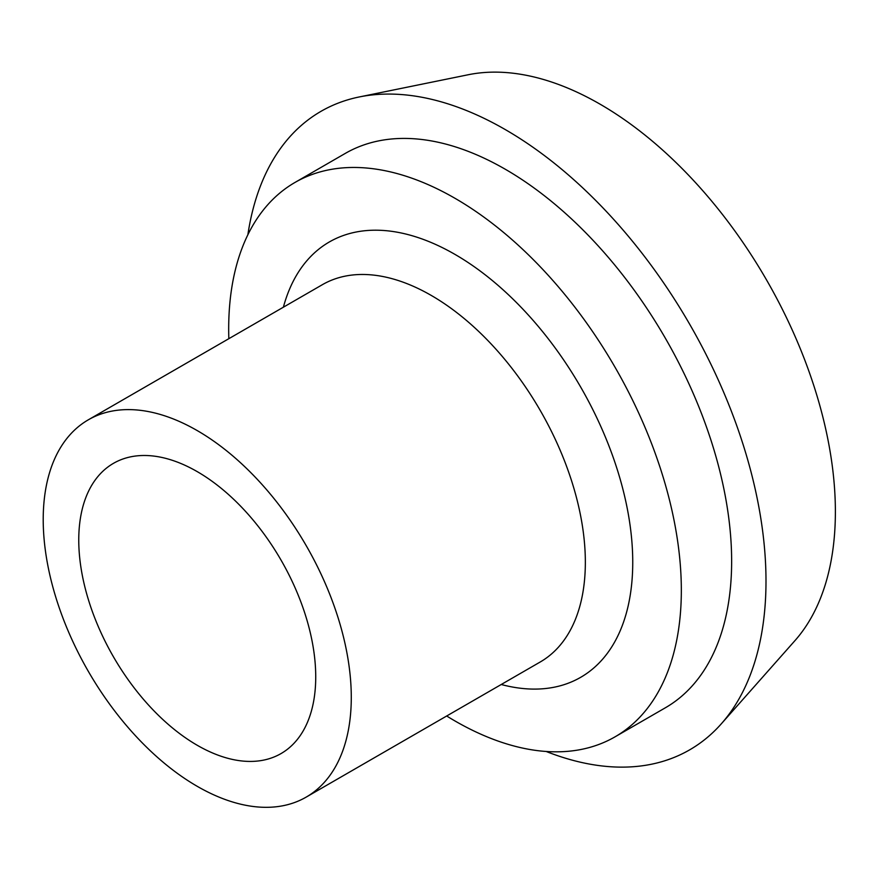<?xml version="1.0" encoding="UTF-8"?>
<svg xmlns="http://www.w3.org/2000/svg" width="879" height="879" viewBox="0 0 879 879"><rect width="100%" height="100%" fill="white"/><g stroke="black" fill="none" stroke-linecap="round" stroke-linejoin="round"><path stroke-width="1.32" d="M228.837 338.679A320.077 184.799 60 0 1 294.97 182.458A320.077 184.799 60 0 1 455.003 198.302A320.077 184.799 60 0 1 664.106 480.352A320.077 184.799 60 0 1 615.047 736.833A320.077 184.799 60 0 1 455.003 720.978A320.077 184.799 60 0 1 446.675 715.989M294.97 182.458L345.282 153.407A320.077 184.799 60 0 1 505.315 169.262A320.077 184.799 60 0 1 714.418 451.312A320.077 184.799 60 0 1 665.348 707.793L615.047 736.833M197.248 430.6A217.838 125.774 60 0 1 339.558 622.563A217.838 125.774 60 0 1 306.167 797.121A217.838 125.774 60 0 1 197.248 786.331A217.838 125.774 60 0 1 54.937 594.369A217.838 125.774 60 0 1 88.329 419.81A217.838 125.774 60 0 1 197.248 430.6M197.248 745.282A167.57 96.745 60 0 1 87.779 597.621A167.57 96.745 60 0 1 113.457 463.343A167.57 96.745 60 0 1 197.248 471.638A167.57 96.745 60 0 1 306.716 619.31A167.57 96.745 60 0 1 281.027 753.578A167.57 96.745 60 0 1 197.248 745.282M247.867 234.759A368.653 212.839 60 0 1 359.258 96.954L468.276 74.737A332.734 192.105 60 0 1 600.104 104.194A332.734 192.105 60 0 1 807.922 368.477A332.734 192.105 60 0 1 794.979 640.604L721.23 723.911A368.653 212.839 60 0 1 546.189 751.479M359.258 96.954A368.653 212.839 60 0 1 505.315 129.598A368.653 212.839 60 0 1 735.569 422.403A368.653 212.839 60 0 1 721.23 723.911M88.329 419.81L322.395 284.675A217.838 125.774 60 0 1 431.314 295.465A217.838 125.774 60 0 1 573.624 487.427A217.838 125.774 60 0 1 540.233 661.986L306.167 797.121M283.39 307.189A251.35 145.123 60 0 1 455.003 254.416A251.35 145.123 60 0 1 631.21 534.454A251.35 145.123 60 0 1 501.228 684.499"/></g></svg>
